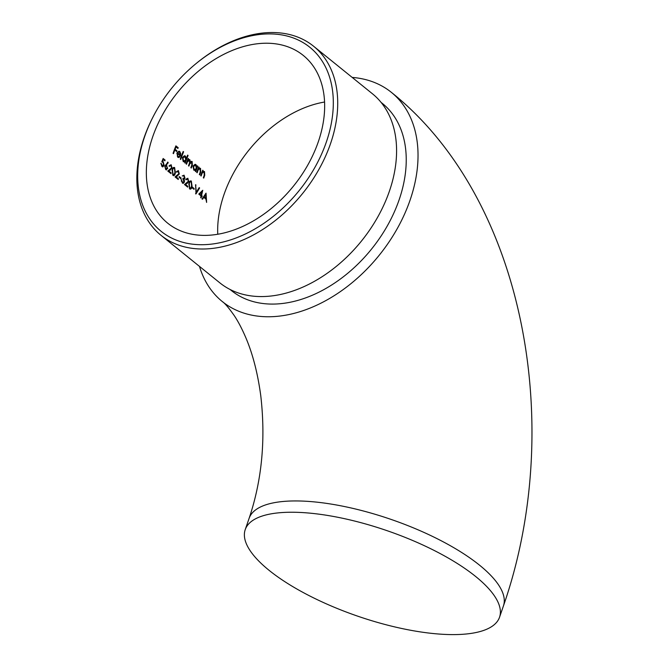 <?xml version="1.0" encoding="UTF-8"?>
<svg xmlns="http://www.w3.org/2000/svg" width="668" height="668" viewBox="0 0 668 668"><rect width="100%" height="100%" fill="white"/><g stroke="black" fill="none" stroke-linecap="round" stroke-linejoin="round"><path stroke-width="1" d="M318.31 141.775A107.849 74.507 -51.1 0 0 303.272 55.427A107.849 74.507 -51.1 0 0 177.538 92.485A107.849 74.507 -51.1 0 0 167.718 223.196A107.849 74.507 -51.1 0 0 202.421 235.353A107.849 74.507 -51.1 0 0 318.31 141.775M201.118 197.97L200.692 197.628A107.849 74.507 128.9 0 1 201.018 195.899L198.78 194.087L202.763 190.28A107.849 74.507 -51.1 0 0 201.594 195.473L202.137 195.908A107.849 74.507 -51.1 0 0 201.987 196.684L201.435 196.242A107.849 74.507 -51.1 0 0 201.118 197.97M187.633 178.974L186.13 179.826L185.712 179.483L187.842 178.222L188.735 181.604L185.629 184.577L187.825 186.347A107.849 74.507 -51.1 0 0 187.683 187.123L184.477 184.527L188.301 181.32L187.633 178.974L186.597 178.732M183.892 175.96L182.214 175.968L184.076 175.183L184.986 178.247L184.092 179.341L184.477 181.955L183.207 183.416L182.389 183.057L181.228 179.575L182.531 182.297L184.034 181.679L182.915 178.915A107.849 74.507 128.9 0 1 183.082 178.147L183.909 178.515L184.568 177.897L183.892 175.96L182.898 175.726M182.531 182.297L183.182 182.589L182.531 182.297M179.3 176.561L181.12 178.03A107.849 74.507 -51.1 0 0 180.961 178.799L179.141 177.337A107.849 74.507 128.9 0 1 179.3 176.561M178.189 171.35L176.694 172.194L176.268 171.851L178.406 170.599L179.3 173.981L176.185 176.953L178.381 178.723A107.849 74.507 -51.1 0 0 178.247 179.492L175.041 176.903L178.857 173.697L178.189 171.35L177.162 171.1M172.144 170.223C172.461 167.994 173.288 167.109 174.632 167.551L175.35 172.812C175.041 175.024 174.239 175.901 172.954 175.433L172.144 170.223M173.613 175.709L172.954 175.433M163.71 164.887L162.917 162.316L161.798 161.856L163.142 158.5L165.079 160.061A107.849 74.507 -51.1 0 0 164.887 160.829L163.284 159.535L162.574 161.305L163.159 161.606L164.128 165.263L162.792 166.933L161.982 166.574L160.938 163.293L162.716 166.065L161.648 165.806L163.71 164.887M204.174 172.127L202.446 172.628L201.845 174.039A107.849 74.507 -51.1 0 0 201.143 176.01L200.726 175.667A107.849 74.507 128.9 0 1 202.738 170.215L203.164 170.557A107.849 74.507 -51.1 0 0 202.78 171.534L204.508 171.517L204.742 175.325A107.849 74.507 -51.1 0 0 203.748 178.114L203.322 177.772A107.849 74.507 128.9 0 1 204.241 175.2L204.65 173.922L204.174 172.127L203.097 171.885M200.183 168.904L198.454 169.396L197.853 170.808A107.849 74.507 -51.1 0 0 197.152 172.787L196.726 172.444A107.849 74.507 128.9 0 1 198.747 166.983L199.164 167.326A107.849 74.507 -51.1 0 0 198.78 168.311L200.517 168.294L200.751 172.102A107.849 74.507 -51.1 0 0 199.757 174.882L199.331 174.54A107.849 74.507 128.9 0 1 200.241 171.977L200.659 170.691L200.183 168.904L199.097 168.653M193.11 165.981L195.081 164.27L195.991 164.637L196.96 166.866A107.849 74.507 128.9 0 1 197.352 165.856L197.778 166.198A107.849 74.507 -51.1 0 0 195.757 171.659L195.34 171.317A107.849 74.507 128.9 0 1 195.666 170.373L193.895 170.273L193.11 165.981M183.174 151.486L183.6 151.828A107.849 74.507 -51.1 0 0 180.694 159.485L180.268 159.143A107.849 74.507 128.9 0 1 183.174 151.486M180.744 153.724L180.402 155.92L177.321 153.431L177.855 156.454L178.615 156.763L177.371 156.446L179.533 156.337L179.801 156.955L178.581 157.556L177.68 157.172L176.945 152.955L178.899 151.168L179.775 151.527L180.744 153.724L180.293 153.715M176.686 151.544L174.807 150.033A107.849 74.507 -51.1 0 0 173.496 153.665L173.07 153.331A107.849 74.507 128.9 0 1 175.893 145.858L178.197 147.72A107.849 74.507 -51.1 0 0 177.88 148.48L176.01 146.968A107.849 74.507 -51.1 0 0 175.099 149.265L176.978 150.776A107.849 74.507 -51.1 0 0 176.686 151.544M182.523 157.423L184.493 155.719L185.403 156.078L186.355 158.358A107.849 74.507 128.9 0 1 187.65 155.101L188.075 155.444A107.849 74.507 -51.1 0 0 185.17 163.101L184.752 162.758A107.849 74.507 128.9 0 1 185.078 161.815L183.308 161.723L182.523 157.423M189.47 160.245L187.382 161.932A107.849 74.507 -51.1 0 0 186.564 164.228L186.138 163.885A107.849 74.507 128.9 0 1 188.151 158.433L188.576 158.775A107.849 74.507 -51.1 0 0 188.209 159.719L189.804 159.635L190.388 161.84L192.167 161.547L192.342 165.088A107.849 74.507 -51.1 0 0 191.282 168.044L190.856 167.701A107.849 74.507 128.9 0 1 191.916 164.737L191.833 162.157L189.679 164.011A107.849 74.507 -51.1 0 0 188.927 166.132L188.501 165.789A107.849 74.507 128.9 0 1 189.495 163.017L189.47 160.245L188.476 160.036M191.833 162.157L190.831 161.94M191.524 161.297L192.167 161.547L191.683 161.531L191.85 165.071L192.342 165.088M167.685 168.536L165.781 169.647L164.779 166.207L167.969 162.165L168.194 162.842L166.248 164.862L167.685 168.536L167.192 168.52M166.499 169.948L165.781 169.647M170.933 165.48L169.43 166.332L169.012 165.99L171.142 164.729L172.035 168.111L168.929 171.083L171.125 172.862A107.849 74.507 -51.1 0 0 170.983 173.63L167.777 171.033L171.601 167.827L170.933 165.48L169.897 165.238M188.844 183.708C189.161 181.487 189.988 180.594 191.332 181.045L192.05 186.305C191.741 188.518 190.939 189.395 189.654 188.927L188.844 183.708M190.313 189.203L189.654 188.927M192.367 187.123L194.188 188.593A107.849 74.507 -51.1 0 0 194.029 189.361L192.209 187.892A107.849 74.507 128.9 0 1 192.367 187.123M199.173 187.608L199.632 187.975L196.033 193.87L195.574 184.702L196.3 192.25L199.173 187.608M203.782 197.352L202.604 199.181L202.145 198.805L206.045 193.161L206.621 202.421L205.919 199.081L203.782 197.352L202.112 199.164M199.49 266.407A134.493 92.919 -51.1 0 0 222.319 301.569A134.493 92.919 -51.1 0 0 265.605 316.724A134.493 92.919 -51.1 0 0 397.251 228.615A134.493 92.919 -51.1 0 0 391.364 92.351A134.493 92.919 -51.1 0 0 352.186 77.413M230.001 289.428L231.295 290.471A120.215 83.057 -51.1 0 0 399.163 199.707A120.215 83.057 -51.1 0 0 382.397 103.448L381.102 102.404M296.751 512.314A134.493 45.199 19 0 1 436.763 551.785A134.493 45.199 19 0 1 499.547 617.207A134.493 45.199 19 0 1 357.672 616.155A134.493 45.199 19 0 1 245.223 529.632A134.493 45.199 19 0 1 296.751 512.314M160.93 235.253L219.789 282.806A121.484 83.934 -51.1 0 0 389.436 191.09A121.484 83.934 -51.1 0 0 372.493 93.821L313.626 46.259A121.484 83.934 128.9 0 1 330.568 143.528A121.484 83.934 128.9 0 1 160.93 235.253A121.484 83.934 128.9 0 1 152.396 118.186L152.83 117.334A118.311 81.738 -51.1 0 0 191.006 243.979A118.311 81.738 -51.1 0 0 326.351 142.017A118.311 81.738 -51.1 0 0 303.681 42.944A118.311 81.738 -51.1 0 0 196.642 63.109A118.311 81.738 -51.1 0 0 152.83 117.334M196.642 63.109L197.377 62.508A121.484 83.934 128.9 0 1 313.626 46.259M173.112 153.356A108.483 74.95 128.9 0 1 174.323 150.016L174.807 150.033M176.302 151.244A108.483 74.95 128.9 0 1 176.486 150.768L176.978 150.776M176.486 150.768L175.099 149.265M174.615 149.248A108.483 74.95 128.9 0 1 175.517 146.952L176.01 146.968M177.513 148.179A108.483 74.95 128.9 0 1 177.705 147.703L178.197 147.72M177.705 147.703L175.776 146.15M176.828 153.415L177.321 153.431M180.251 153.715L179.283 151.519L179.775 151.527M179.049 156.32L179.801 156.955M179.041 152.204L177.955 151.995L177.129 152.78L180.226 154.909L179.533 152.221L178.448 152.012L177.613 152.797L180.226 154.909M177.955 151.995L179.533 152.221M177.129 152.78L177.613 152.797M180.31 159.176A108.483 74.95 128.9 0 1 183.107 151.811L183.6 151.828M185.921 158.349L186.355 158.358M185.863 158.349L184.919 156.07L185.403 156.078M184.593 161.806L185.078 161.815M184.786 162.792A108.483 74.95 128.9 0 1 187.583 155.435L188.075 155.444M183.065 161.046L184.276 161.347L183.065 161.046L182.456 157.765L184.66 156.738M182.456 157.765L182.94 157.773L183.558 161.063L185.721 160.044L185.145 156.755L183.942 156.462M185.145 156.755L182.94 157.773M186.18 163.919A108.483 74.95 128.9 0 1 186.89 161.915L188.977 160.228M188.535 165.823A108.483 74.95 128.9 0 1 189.186 163.994L191.34 162.14M190.898 167.735A108.483 74.95 128.9 0 1 191.85 165.071M189.804 159.635L189.32 159.619L189.904 161.823L190.388 161.84M188.576 158.775L188.092 158.759A108.483 74.95 128.9 0 0 187.725 159.702L188.209 159.719M196.509 166.858L196.96 166.866M196.467 166.858L195.507 164.62L195.991 164.637M195.181 170.357L195.666 170.373M195.373 171.35A108.483 74.95 128.9 0 1 197.285 166.19L197.778 166.198M193.653 169.605L194.864 169.906L193.653 169.605L193.044 166.315L195.248 165.297M193.044 166.315L193.528 166.332L194.146 169.614L196.308 168.603L195.741 165.313L194.53 165.013M195.741 165.313L193.528 166.332M196.768 172.469A108.483 74.95 128.9 0 1 197.361 170.799L198.454 169.396M197.97 169.38L199.69 168.887M199.373 174.573A108.483 74.95 128.9 0 1 200.258 172.085L200.033 168.278L200.517 168.294M199.164 167.326L198.68 167.309A108.483 74.95 128.9 0 0 198.296 168.294L198.78 168.311M200.759 175.701A108.483 74.95 128.9 0 1 201.352 174.022L202.446 172.628M201.961 172.611L203.69 172.11M203.364 177.805A108.483 74.95 128.9 0 1 204.258 175.308L204.024 171.501L204.508 171.517M203.164 170.557L202.671 170.54A108.483 74.95 128.9 0 0 202.287 171.526L202.78 171.534M160.913 163.627L161.364 163.635M163.635 165.246L164.128 165.263M162.574 161.305L163.159 161.606M162.082 161.289L163.284 159.535M164.478 160.495A108.483 74.95 128.9 0 1 164.587 160.044L165.079 160.061M164.587 160.044L163.025 158.784M166.248 164.862L166.749 165.188M165.756 164.846L168.194 162.842M167.701 162.825L167.476 162.157M164.737 166.557L166.457 169.113L165.447 168.879L167.259 168.236L166.499 165.881L165.505 165.647M166.499 165.881L165.196 166.574M170.549 173.279A108.483 74.95 128.9 0 1 170.632 172.845L171.125 172.862M170.632 172.845L168.929 171.083M168.436 171.066L172.035 168.111M173.363 175.667L175.35 172.812M172.611 174.665L173.563 174.866L172.611 174.665M174.457 168.328C173.421 168.052 172.795 168.795 172.561 170.557L173.104 174.682L174.356 174.206L174.924 172.469L174.457 168.328L173.513 168.136M172.068 170.54C172.311 168.779 172.937 168.035 173.964 168.319M177.813 179.141A108.483 74.95 128.9 0 1 177.888 178.707L178.381 178.723M177.888 178.707L176.185 176.953M175.692 176.936L179.3 173.981M180.535 178.456A108.483 74.95 128.9 0 1 180.619 178.014L181.12 178.03M180.619 178.014L179.233 176.895M181.329 181.237L181.821 181.253M181.212 179.901L181.646 179.917M183.976 181.938L184.477 181.955M184.092 179.341L183.6 179.325L183.976 180.385L184.468 180.393M183.6 179.325L184.986 178.247M187.249 186.773A108.483 74.95 128.9 0 1 187.332 186.339L187.825 186.347M187.332 186.339L185.629 184.577M185.128 184.56L188.735 181.604M190.063 189.161L192.05 186.305M189.311 188.159L190.263 188.359L189.311 188.159M191.157 181.821C190.121 181.546 189.495 182.289 189.261 184.051L189.804 188.167L191.056 187.7L191.624 185.954L191.157 181.821L190.213 181.629M188.768 184.034C189.011 182.272 189.637 181.529 190.664 181.805M193.603 189.019A108.483 74.95 128.9 0 1 193.695 188.576L194.188 188.593M193.695 188.576L192.3 187.449M195.54 193.854L199.632 187.975M195.866 192.242L196.3 192.25M195.582 185.053L196.025 185.069M200.951 196.225L201.435 196.242M201.552 196.334A108.483 74.95 128.9 0 1 201.644 195.899L202.137 195.908M201.644 195.899L201.093 195.457L201.594 195.473M201.093 195.457A108.483 74.95 128.9 0 1 201.16 195.131A107.849 74.507 128.9 0 1 201.87 191.875L199.757 193.996L200.676 195.114L199.264 193.979L201.87 191.875M201.352 194.238A108.483 74.95 128.9 0 1 202.162 190.697M199.264 193.979L199.757 193.996M205.853 199.031L205.794 198.129M205.61 194.588L205.569 193.687M205.853 198.129L203.673 196.751L205.652 194.588L204.166 196.768L205.853 198.129L205.652 194.588M203.673 196.751L204.166 196.768M324.581 102.029A107.849 74.507 -51.1 0 0 217.751 234.251M222.319 301.569C224.849 303.23 228.832 307.915 234.268 315.63C238.109 321.35 241.933 328.639 245.74 337.499C252.696 353.764 257.698 373.111 260.745 395.539C265.814 439.352 261.939 480.284 249.114 518.335A134.493 45.199 19 0 1 300.642 501.017A134.493 45.199 19 0 1 440.655 540.479A134.493 45.199 19 0 1 503.438 605.909C565.462 428.13 525.582 199.565 391.364 92.351M186.89 161.915L187.382 161.932M189.186 163.994L189.679 164.011M197.361 170.799L197.853 170.808M200.258 172.085L200.751 172.102M201.352 174.022L201.845 174.039M204.258 175.308L204.742 175.325M170.006 170.014L170.499 170.031M172.077 170.54L172.561 170.557M177.262 175.884L177.763 175.901M186.706 183.508L187.199 183.525M188.777 184.034L189.261 184.051M249.114 518.335L245.223 529.632M503.438 605.909L499.547 617.207M178.356 151.928L178.849 151.937M183.416 178.498L183.909 178.515"/></g></svg>
